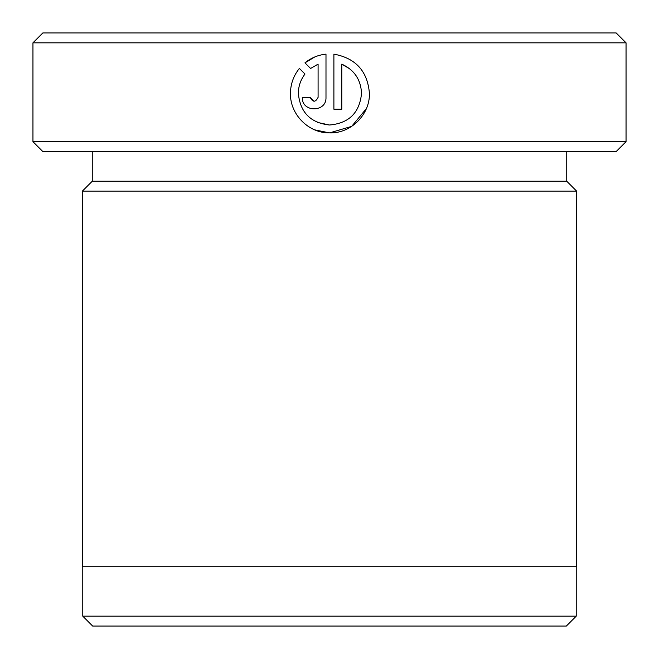 <?xml version="1.0" encoding="UTF-8"?>
<svg xmlns="http://www.w3.org/2000/svg" width="659" height="659" viewBox="0 0 659 659"><rect width="100%" height="100%" fill="white"/><g stroke="black" fill="none" stroke-linecap="round" stroke-linejoin="round"><path stroke-width="0.99" d="M314.755 129.864L329.5 132.896L351.675 126.38L366.388 108.587M369.419 93.421C367.623 71.279 355.778 58.19 333.891 54.137C355.753 58.157 367.598 71.246 369.419 93.421C369.946 114.691 350.802 133.67 329.5 132.896C308.544 133.192 289.935 114.353 290.454 93.421C290.545 84.072 293.519 75.744 299.367 68.429L304.985 74.047C300.628 79.764 298.412 86.222 298.354 93.421C300.174 112.409 310.554 122.936 329.5 125.004L317.325 122.376M329.5 125.004C348.916 123.34 359.592 112.813 361.527 93.421C360.893 79.665 354.32 69.903 341.782 64.137L341.782 109.213L333.891 109.213L333.891 54.137M626.05 141.685L616.165 151.57L42.835 151.57L32.95 141.685L626.05 141.685L626.05 42.835L32.95 42.835L32.95 141.685M576.23 616.165L566.345 626.05L92.655 626.05L82.77 616.165L576.23 616.165L576.23 566.74M32.95 42.835L42.835 32.95L616.165 32.95L626.05 42.835M92.26 151.57L92.26 181.225L566.74 181.225L576.625 191.11L82.375 191.11L82.375 566.74L576.625 566.74L576.625 191.11M318.091 97.367L318.091 64.137L310.57 68.47L304.952 62.844C311.073 57.893 318.083 54.985 325.991 54.137L325.991 97.367C326.683 112.648 301.608 112.648 302.3 97.367L310.2 97.367C312.827 102.458 315.455 102.458 318.091 97.367M310.57 68.47L318.091 64.137M314.763 56.971L304.952 62.844M314.17 101.313L310.2 97.367M341.782 64.137L349.855 68.898M566.74 181.225L566.74 151.57M92.26 181.225L82.375 191.11M82.77 616.165L82.77 566.74"/></g></svg>

